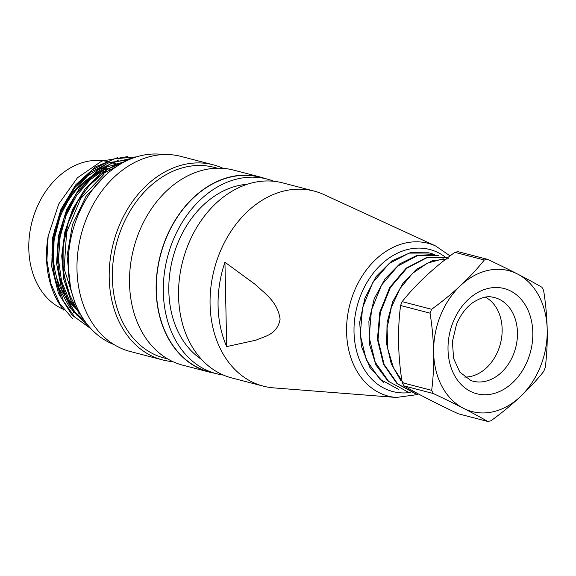 <?xml version="1.0" encoding="UTF-8"?>
<svg xmlns="http://www.w3.org/2000/svg" width="576" height="576" viewBox="0 0 576 576"><rect width="100%" height="100%" fill="white"/><g stroke="black" fill="none" stroke-linecap="round" stroke-linejoin="round"><path stroke-width="0.86" d="M430.711 253.332L431.316 253.483A69.998 53.417 -75.4 0 1 433.346 254.21M428.976 252.799L410.364 252.67L391.896 260.856L376.092 276.574L364.946 298.03L359.683 322.279L361.39 346.313L369.792 367.301L383.681 382.63M398.801 389.513L379.786 379.123L366.329 359.942L360.252 334.894L362.563 307.728L372.672 282.722L389.023 263.628L409.061 253.116L429.581 253.015M434.7 254.534L417.103 255.334L399.823 263.815L385.006 278.856L374.22 298.706L368.892 321.401L369.482 344.333L375.926 364.975L387.85 380.887M407.7 391.846L388.67 381.434L375.178 362.138L369.144 337.183L371.462 310.147L381.521 285.12L397.822 266.011L417.866 255.449L438.487 255.326M446.774 257.436L426.276 257.702L406.246 268.099L389.83 287.28L379.786 312.271L377.424 339.358L383.515 364.392L396.958 383.558L415.944 394.006M416.606 394.164L397.591 383.774L384.134 364.522L378.043 339.574L380.34 312.552L390.413 287.446L406.822 268.258L426.83 257.746L447.379 257.674M448.618 258.782L432.194 260.791L416.434 269.323L402.826 283.536L392.623 301.867L387.065 322.69L386.669 344.052L391.291 363.967L400.73 380.462M403.402 382.99L393.415 367.682L387.756 348.854L387.079 328.133L391.334 307.426L400.039 288.569L412.495 273.398L427.378 263.138L443.297 258.818M433.634 352.476A72.792 55.548 -75.4 0 1 460.75 285.379A72.792 55.548 -75.4 0 1 517.529 274.025A72.792 55.548 -75.4 0 1 547.2 329.767A72.792 55.548 -75.4 0 1 520.092 396.864A72.792 55.548 -75.4 0 1 463.313 408.218A72.792 55.548 -75.4 0 1 433.634 352.476A178.949 108.439 78.7 0 1 431.669 390.348A82.872 63.245 104.6 0 0 433.375 393.552A178.949 19.418 22 0 1 463.313 408.218A178.949 19.418 22 0 1 487.699 421.438A82.872 63.245 104.6 0 0 490.961 420.782A178.949 89.021 -28 0 0 520.092 396.864A178.949 89.021 -28 0 0 543.672 371.491A82.872 63.245 104.6 0 0 545.227 367.632A178.949 108.439 -101.3 0 0 547.2 329.767A178.949 108.439 -101.3 0 0 543.614 290.455A82.872 63.245 104.6 0 0 541.908 287.251A178.949 19.426 -158 0 0 517.529 274.025A178.949 19.426 -158 0 0 487.591 259.358A82.872 63.245 104.6 0 0 484.322 260.006A178.949 89.014 152 0 1 460.75 285.379A178.949 89.014 152 0 1 431.618 309.298A82.872 63.245 104.6 0 0 430.049 313.164A178.949 108.439 78.7 0 1 433.634 352.476M485.402 297.158A41.976 32.033 -75.4 0 1 500.4 343.721A41.976 32.033 -75.4 0 1 464.602 377.057M487.699 421.438L458.23 413.77A178.949 19.418 22 0 1 428.292 399.103A178.949 19.418 22 0 1 403.906 385.877A82.872 63.245 -75.4 0 1 402.199 382.673A178.949 108.439 78.7 0 1 398.614 343.361A178.949 108.439 78.7 0 1 400.586 305.496A82.872 63.245 -75.4 0 1 402.149 301.63A178.949 89.014 152 0 1 425.729 276.257A178.949 89.014 152 0 1 454.86 252.338A82.872 63.245 -75.4 0 1 458.122 251.683L487.591 259.358M402.199 382.673L431.669 390.348M433.375 393.552L403.906 385.877M402.149 301.63L431.618 309.298M430.049 313.164L400.586 305.496M484.322 260.006L454.86 252.338M70.423 286.654L67.061 256.032L72.454 224.676L85.968 196.394L105.984 174.794M82.418 317.527L70.898 300.377L63.756 279.382L61.718 255.946L64.85 231.955L72.72 209.138L84.888 189.202L100.534 173.57L118.354 163.195M88.69 326.153L72.547 310.565L61.524 289.008L56.57 263.405L58.399 236.11L66.571 209.83L80.258 187.013L98.359 169.92L119.009 159.862M91.102 328.867L72 315.05L58.478 293.429L51.732 266.71L52.596 237.694L60.919 209.455L75.629 184.903L95.393 166.932L117.734 157.522M127.865 156.542L101.729 161.1L77.458 177.754L58.766 203.926L48.161 236.066L46.901 260.388L50.818 283.349L59.609 303.401L72.835 318.931M136.526 156.881L113.904 158.89L92.052 169.906L73.39 189.122L59.753 214.373L52.668 242.878L53.201 271.591L60.97 297.497L75.334 317.844M133.51 157.882L112.464 162.662L92.65 175.025L76.075 194.141L64.13 218.059L57.888 244.634L58.226 271.454L64.93 295.884L77.278 315.77M125.618 161.244L107.611 169.25L91.217 182.858L77.789 201.262L68.234 222.869L63.144 246.168L63.072 269.597L68.004 291.528L77.414 310.45M48.161 236.066A89.597 68.371 104.6 0 0 63.619 310.039M78.358 310.241A77.278 58.968 -75.4 0 1 53.316 255.074A77.278 58.968 -75.4 0 1 108.9 168.458M114.242 167.342A77.278 58.968 -75.4 0 1 115.61 167.148M273.902 181.282A100.57 76.745 104.6 0 0 267.106 179.064A100.57 76.745 104.6 0 0 163.325 292.082A100.57 76.745 104.6 0 0 216.432 373.709A100.57 76.745 104.6 0 0 223.445 375.091M201.636 359.482A93.514 71.359 -75.4 0 1 168.826 290.981A93.514 71.359 -75.4 0 1 247.248 184.277M267.106 179.064L260.1 177.242A100.57 76.745 104.6 0 0 156.319 290.254A100.57 76.745 104.6 0 0 209.426 371.887L216.432 373.709M265.061 178.531A100.793 76.918 104.6 0 0 260.158 177.019A100.793 76.918 104.6 0 0 156.146 290.29A100.793 76.918 104.6 0 0 209.369 372.103A100.793 76.918 104.6 0 0 214.387 373.176M260.158 177.019L233.539 170.093A100.793 76.918 104.6 0 0 129.528 283.363A100.793 76.918 104.6 0 0 182.75 365.177L209.369 372.103M217.375 168.199L214.063 167.335A98.554 75.204 104.6 0 0 112.363 278.093A98.554 75.204 104.6 0 0 164.405 358.085L167.717 358.949M223.15 168.358A100.793 76.918 104.6 0 0 213.228 164.808A100.793 76.918 104.6 0 0 109.217 278.071A100.793 76.918 104.6 0 0 162.439 359.885A100.793 76.918 104.6 0 0 172.836 361.62M213.228 164.808L181.008 156.42A100.793 76.918 104.6 0 0 76.997 269.683A100.793 76.918 104.6 0 0 130.219 351.497L162.439 359.885M163.512 154.562A98.554 75.204 104.6 0 0 68.234 266.602A98.554 75.204 104.6 0 0 114.041 344.585M128.369 159.948L109.447 162.468L91.174 171.929L75.038 187.409L62.352 207.461L54.418 230.609L51.926 254.945L54.85 278.467L63.101 299.203M124.898 161.611L107.23 166.91L90.691 177.948L76.399 193.774L65.513 213.437L59.04 235.548L57.233 258.401L60.149 280.31L67.824 299.592M116.935 166.255L102.197 174.11L88.913 185.918L77.774 200.945L69.336 218.426L64.051 237.535L62.309 257.213L64.123 276.214L69.415 293.587M74.462 301.111L64.159 268.826L66.6 232.38L80.69 198.598L104.047 174.233M80.942 315.072L69.185 300.046L61.524 281.081L58.514 259.553L60.106 237.067L66.197 215.194L76.565 195.559L90.353 179.575L106.474 168.156M84.629 320.868L69.473 307.138L58.896 287.748L53.633 264.708L54.05 239.926L60.372 215.489L71.87 193.644L87.358 176.134L105.617 164.678M224.935 262.217A99.511 75.938 104.6 0 0 226.699 346.601L224.935 262.217L255.362 284.515C264.298 293.17 277.661 301.45 280.102 319.198C277.171 334.901 264.758 336.154 256.01 340.157L226.699 346.601M450.05 255.888L435.744 246.038L323.899 194.573A100.793 76.918 104.6 0 0 314.093 191.066A100.793 76.918 104.6 0 0 214.265 269.23A100.793 76.918 104.6 0 0 263.304 386.143A100.793 76.918 104.6 0 0 273.578 387.871L396.324 397.469L417.996 394.502M314.093 191.066L282.571 182.858A100.793 76.918 104.6 0 0 182.743 261.022A100.793 76.918 104.6 0 0 231.782 377.942L263.304 386.143M117.346 164.146L108.547 161.856A77.278 58.968 104.6 0 0 28.8 248.695A77.278 58.968 104.6 0 0 63.814 309.485M453.146 321.984A54.36 41.486 -75.4 0 1 526.586 307.296A54.36 41.486 -75.4 0 1 491.522 394.085A54.36 41.486 -75.4 0 1 453.146 321.984M470.952 380.585A43.178 32.947 104.6 0 0 515.664 347.695A43.178 32.947 104.6 0 0 492.667 297.173C487.051 295.762 480.269 297.706 472.313 302.99C465.646 308.002 460.382 315.122 456.523 324.353L452.398 341.64L453.6 358.438L459.85 372.139L470.952 380.585M445.486 257.227A73.397 56.009 104.6 0 0 357.062 306.425A73.397 56.009 104.6 0 0 410.314 392.45M435.744 246.038A78.962 60.257 104.6 0 0 349.855 304.524A78.962 60.257 104.6 0 0 396.324 397.469M108.108 172.152A67.198 51.278 104.6 0 0 101.448 171.022M111.744 169.963A70.553 53.842 104.6 0 0 108.058 168.689M74.246 302.213L74.938 302.393M73.202 312.35L74.779 312.761M78.696 313.783L80.467 314.244"/></g></svg>
